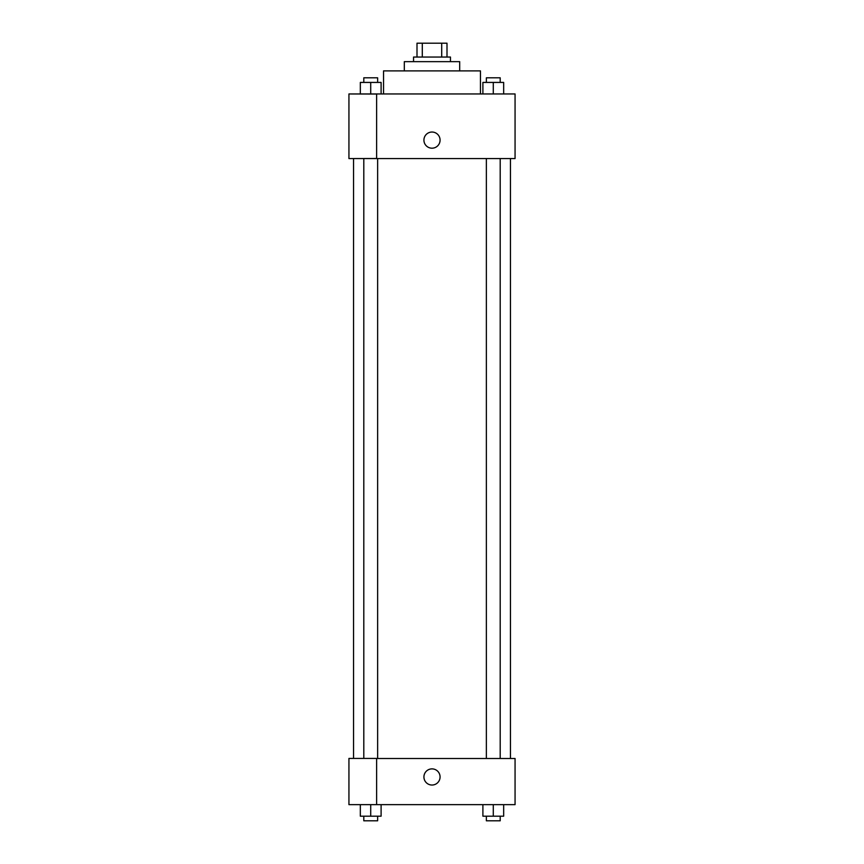 <?xml version="1.0" encoding="UTF-8"?>
<svg xmlns="http://www.w3.org/2000/svg" width="864" height="864" viewBox="0 0 864 864"><rect width="100%" height="100%" fill="white"/><g stroke="black" fill="none" stroke-linecap="round" stroke-linejoin="round"><path stroke-width="1.3" d="M422.291 57.046L422.291 43.2L416.999 43.2L416.999 57.046L416.999 43.2M422.291 43.2L447.001 43.2L447.001 57.046M441.709 57.046L441.709 43.2M413.543 61.657L413.543 57.046L450.457 57.046L450.457 61.657M404.309 70.891L404.309 61.657L459.691 61.657L459.691 70.891M383.54 93.96L383.54 70.891L480.46 70.891L480.46 93.96M348.937 93.96L515.063 93.96L515.063 158.566L348.937 158.566L376.618 158.501L376.618 94.036L348.937 93.96M423.922 140.108A8.078 8.078 0 0 1 436.039 133.121A8.078 8.078 0 0 1 436.039 147.107A8.078 8.078 0 0 1 423.922 140.108M348.937 94.036L348.937 158.501M376.618 758.495L515.063 758.495L515.063 804.643L348.937 804.643L348.937 758.43L376.618 758.43L376.618 804.643M423.922 776.963A8.078 8.078 0 0 1 436.039 769.964A8.078 8.078 0 0 1 436.039 783.95A8.078 8.078 0 0 1 423.922 776.963M482.9 804.643L482.9 816.188L503.669 816.188L503.669 804.643L503.669 816.188M493.29 816.188L493.29 804.643M500.202 816.188L500.202 820.8L486.367 820.8L486.367 816.188M360.331 804.643L360.331 816.188L381.1 816.188L381.1 804.643L381.1 816.188M370.71 816.188L370.71 804.643M377.633 816.188L377.633 820.8L363.798 820.8L363.798 816.188M482.9 93.96L482.9 82.426L503.669 82.426L503.669 93.96L503.669 82.426M493.29 93.96L493.29 82.426M500.202 82.426L500.202 77.814L486.367 77.814L486.367 82.426M360.331 93.96L360.331 82.426L381.1 82.426L381.1 93.96L381.1 82.426M370.71 93.96L370.71 82.426M377.633 82.426L377.633 77.814L363.798 77.814L363.798 82.426M510.451 758.495L510.451 158.566M353.549 758.43L353.549 158.566M486.367 158.566L486.367 758.495M500.202 158.566L500.202 758.495M377.633 758.495L377.633 158.566M363.798 758.43L363.798 158.566"/></g></svg>

